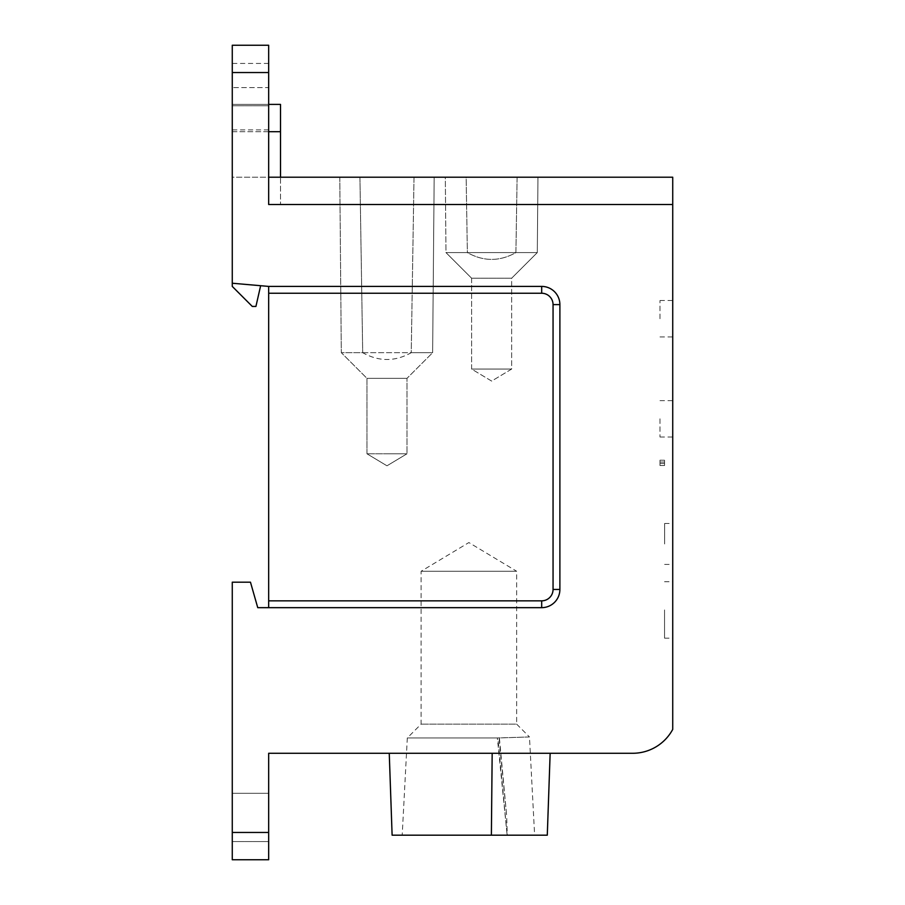 <?xml version="1.0" encoding="UTF-8"?>
<svg xmlns="http://www.w3.org/2000/svg" width="905" height="905" viewBox="0 0 905 905"><rect width="100%" height="100%" fill="white"/><g stroke="black" fill="none" stroke-linecap="round" stroke-linejoin="round"><path stroke-width="0.68" stroke-dasharray="4.53 3.39" d="M672.732 318.718L672.732 300.517L672.732 318.718M659.994 318.718L659.994 300.517L659.994 318.718M672.732 609.936L672.732 638.149L672.732 609.936M664.542 609.936L664.542 638.149L664.542 609.936M672.732 418.823L672.732 437.025L672.732 418.823M659.994 418.823L659.994 437.025L659.994 418.823M672.732 543.962L672.732 523.486L672.732 543.962M664.632 543.962L664.632 523.486L664.632 543.962M537.955 177.21L537.298 252.586L515.907 252.586L537.298 252.586L511.653 278.22L537.298 252.586L511.653 278.22L471.607 278.22L511.653 278.22L471.607 278.22L445.973 252.586L471.607 278.22L471.607 369.059L511.653 369.059L511.653 278.22L471.607 278.22L471.607 369.059L511.653 369.059L511.653 278.22L471.607 278.22L471.607 369.059L511.653 369.059L471.607 369.059L491.63 381.084L511.653 369.059L471.607 369.059L491.63 381.084L511.653 369.059L471.607 369.059L491.63 381.084L511.653 369.059L511.653 278.22L471.607 278.22L445.973 252.586L467.365 252.586L466.143 177.21L445.317 177.21L537.955 177.21L445.317 177.21L466.143 177.21L467.365 252.586L445.973 252.586L445.317 177.21L466.143 177.21L445.317 177.21L445.973 252.586L467.365 252.586C483.496 261.658 499.673 261.658 515.907 252.586L517.117 177.21L537.955 177.21L517.117 177.21L537.955 177.21L517.117 177.21L515.907 252.586C499.775 261.658 483.587 261.658 467.365 252.586L537.298 252.586L537.955 177.21L537.298 252.586L445.973 252.586L445.317 177.21M339.782 177.21L341.309 352.69L366.955 378.335L366.955 453.778L366.955 378.335L341.309 352.69L362.701 352.69C378.833 361.762 395.021 361.762 411.243 352.69L432.635 352.69L411.243 352.69L432.635 352.69L407.001 378.335L432.635 352.69L407.001 378.335L407.001 453.778L407.001 378.335L407.001 453.778L386.978 453.778L407.001 453.778L386.978 453.778L407.001 453.778L386.978 453.778L407.001 453.778L386.978 465.804L366.955 453.778L386.978 465.804L407.001 453.778L386.978 465.804L366.955 453.778L386.978 453.778L366.955 453.778L386.978 453.778L366.955 453.778L386.978 453.778L366.955 453.778L366.955 378.335L407.001 378.335L366.955 378.335L341.309 352.69L432.635 352.69L341.309 352.69L339.782 177.21L434.174 177.21L414.015 177.21L411.243 352.69C395.112 361.762 378.935 361.762 362.701 352.69L359.93 177.21L339.782 177.21L359.93 177.21L339.782 177.21L341.309 352.69L362.701 352.69L359.93 177.21M434.174 177.21L432.635 352.69L434.174 177.21L414.015 177.21L434.174 177.21L432.635 352.69L411.243 352.69L414.015 177.21M492.173 753.277L389.252 753.277L550.149 753.277L492.173 753.277L491.381 835.179L392.114 835.179M232.268 841.548L268.672 841.548L268.672 793.312L232.268 793.312L232.268 841.548L268.672 841.548L268.672 793.312L268.672 841.548L268.672 793.312L232.268 793.312L268.672 793.312L232.268 793.312L232.268 841.548L268.672 841.548L232.268 841.548L232.268 793.312L232.268 841.548M499.413 738.141L506.676 815.846L499.028 737.948L529.47 736.964L534.617 835.179L507.275 835.179L506.676 815.846M499.028 737.948L407.307 737.948L421.108 724.147L421.108 571.259L468.881 542.559L516.665 571.259L421.108 571.259L516.665 571.259L516.665 724.147L421.108 724.147L516.665 724.147L529.47 736.964L497.354 737.948L507.151 835.179L497.886 738.197M507.275 835.179L402.205 835.179L407.307 737.948L497.354 737.948M402.205 835.179L534.617 835.179M268.672 104.403L232.268 104.403L232.268 131.7L280.505 131.7L280.505 204.507L280.505 177.21L672.732 177.21L672.732 729.385A45.499 45.499 0 0 1 632.686 753.277L268.672 753.277L268.672 859.75L232.268 859.75L232.268 582.187L250.47 582.187L257.744 607.662L268.672 607.662L268.672 286.41L232.268 283.231L232.268 286.41L252.291 306.433L255.923 306.433L260.64 285.709L232.268 283.231L260.64 285.709M547.287 835.179L491.381 835.179M268.672 600.841L541.688 600.841A11.38 11.38 0 0 0 553.057 589.46L553.057 304.612A11.38 11.38 0 0 0 541.688 293.243L268.672 293.243M232.268 283.231L232.268 104.403L280.505 104.403L280.505 131.7M280.505 177.21L232.268 177.21L232.268 45.25L268.672 45.25L268.672 204.507M232.268 87.57L232.268 129.89L232.268 63.452L232.268 87.57L268.672 87.57L268.672 129.89L268.672 63.452L268.672 87.57L232.268 87.57M268.672 607.662L541.688 607.662A18.202 18.202 0 0 0 559.89 589.46L559.89 304.612A18.202 18.202 0 0 0 541.688 286.41L268.672 286.41M268.672 131.7L232.268 131.7L232.268 177.21L268.672 177.21M659.994 463.473L659.994 465.532L664.542 465.532L659.994 465.532L659.994 460.193L659.994 463.473L664.542 463.518L664.542 460.238L664.542 465.532L659.994 465.532L664.542 465.532L664.542 462.059L664.542 463.507L659.994 463.507L659.994 462.059L659.994 465.532L659.994 463.507M232.268 72.547L268.672 72.547M232.268 105.772L268.672 105.772L232.268 105.772M268.672 832.453L232.268 832.453M541.688 607.662L541.688 600.841M559.89 589.46L553.057 589.46M559.89 304.612L553.057 304.612M541.688 286.41L541.688 293.243M672.732 204.507L280.505 204.507M659.994 300.517L672.732 300.517M664.542 581.723L672.732 581.723M659.994 400.632L672.732 400.632M664.632 523.486L672.732 523.486M268.672 129.89L232.268 129.89M268.672 63.452L232.268 63.452M664.632 564.437L672.732 564.437M659.994 437.025L672.732 437.025M664.542 638.149L672.732 638.149M659.994 336.92L672.732 336.92M664.542 460.238L659.994 460.193M659.994 462.059L664.542 462.059"/><path stroke-width="1.36" d="M414.015 177.21L359.93 177.21M550.149 753.277L547.287 835.179L392.114 835.179L389.252 753.277M260.64 285.709L255.923 306.433L252.291 306.433L232.268 286.41L232.268 283.231L268.672 286.41L268.672 293.243L541.688 293.243A11.38 11.38 0 0 1 553.057 304.612L553.057 589.46A11.38 11.38 0 0 1 541.688 600.841L268.672 600.841L268.672 293.243M280.505 177.21L280.505 104.403L268.672 104.403M268.672 177.21L672.732 177.21L672.732 204.507L268.672 204.507L268.672 45.25L232.268 45.25L232.268 283.231M268.672 600.841L268.672 607.662L257.744 607.662L250.47 582.187L232.268 582.187L232.268 859.75L268.672 859.75L268.672 753.277L632.686 753.277A45.499 45.499 0 0 0 672.732 729.385L672.732 204.507M491.381 835.179L492.173 753.277M268.672 286.41L541.688 286.41A18.202 18.202 0 0 1 559.89 304.612L559.89 589.46A18.202 18.202 0 0 1 541.688 607.662L268.672 607.662M280.505 131.7L268.672 131.7M268.672 72.547L232.268 72.547M541.688 286.41L541.688 293.243M559.89 304.612L553.057 304.612M559.89 589.46L553.057 589.46M541.688 607.662L541.688 600.841M232.268 832.453L268.672 832.453"/></g></svg>
